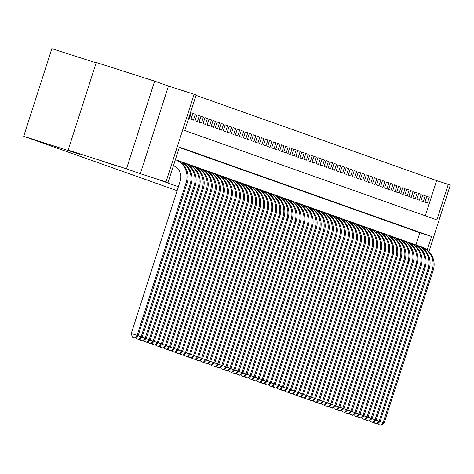 <?xml version="1.0" encoding="UTF-8"?>
<svg xmlns="http://www.w3.org/2000/svg" width="474" height="474" viewBox="0 0 474 474"><rect width="100%" height="100%" fill="white"/><g stroke="black" fill="none" stroke-linecap="round" stroke-linejoin="round"><path stroke-width="0.71" d="M99.978 160.419L117.724 166.202L99.978 160.419M425.314 215.8L436.607 180.624L450.3 185.079L428.952 251.564M96.157 62.841L51.844 48.656L23.7 136.311L177.116 190.696M23.7 136.311L79.733 154.246L68.132 150.134L96.275 62.473L154.643 81.155L126.499 168.815L140.316 173.709L165.995 181.933L194.139 94.273L196.153 94.99L184.747 130.528L436.874 219.9L448.286 184.362M140.316 173.709L168.46 86.055L154.643 81.155M168.46 86.055L194.139 94.273M436.607 180.624L196.04 95.351M68.132 150.134L126.499 168.815M173.407 165.829L174.165 166.072M190.518 112.545L191.271 112.788L190.524 112.528M192.859 113.44L195.306 114.222L192.882 113.363L190.981 119.282L193.404 120.141L195.306 114.222M196.894 114.868L199.341 115.65L196.917 114.791L195.015 120.716L197.439 121.575L199.341 115.65M200.929 116.296L203.376 117.078L200.952 116.219L199.05 122.144L201.474 123.003L203.376 117.078M204.964 117.73L207.405 118.512L204.987 117.653L203.085 123.572L205.503 124.431L207.405 118.512M208.998 119.158L211.44 119.94L209.022 119.081L207.12 125.006L209.538 125.865L211.44 119.94M213.027 120.586L215.474 121.368L213.057 120.515L211.155 126.434L213.573 127.293L215.474 121.368M217.062 122.019L219.509 122.802L217.086 121.942L215.184 127.867L217.607 128.721L219.509 122.802M221.097 123.447L223.544 124.229L221.121 123.37L219.219 129.295L221.642 130.154L223.544 124.229M225.132 124.875L227.579 125.657L225.156 124.804L223.254 130.723L225.677 131.582L227.579 125.657M229.167 126.309L231.608 127.091L229.191 126.232L227.289 132.157L229.712 133.01L231.608 127.091M233.202 127.737L235.643 128.519L233.226 127.66L231.324 133.585L233.741 134.444L235.643 128.519M237.237 129.165L239.678 129.947L237.261 129.094L235.359 135.013L237.776 135.872L239.678 129.947M241.266 130.599L243.713 131.381L241.296 130.522L239.394 136.447L241.811 137.3L243.713 131.381M245.301 132.027L247.748 132.809L245.325 131.95L243.423 137.875L245.846 138.734L247.748 132.809M249.336 133.455L251.783 134.237L249.36 133.384L247.458 139.303L249.881 140.162L251.783 134.237M253.371 134.889L255.818 135.671L253.394 134.812L251.493 140.737L253.916 141.59L255.818 135.671M257.406 136.316L259.847 137.099L257.429 136.239L255.527 142.164L257.951 143.024L259.847 137.099M261.441 137.744L263.882 138.532L261.464 137.673L259.562 143.592L261.98 144.452L263.882 138.532M265.476 139.178L267.917 139.96L265.499 139.101L263.597 145.026L266.015 145.885L267.917 139.96M269.505 140.606L271.952 141.388L269.534 140.529L267.632 146.454L270.05 147.313L271.952 141.388M273.539 142.04L275.987 142.822L273.563 141.963L271.661 147.882L274.085 148.741L275.987 142.822M277.574 143.468L280.021 144.25L277.598 143.391L275.696 149.316L278.12 150.175L280.021 144.25M281.609 144.896L284.056 145.678L281.633 144.819L279.731 150.744L282.154 151.603L284.056 145.678M285.644 146.33L288.085 147.112L285.668 146.253L283.766 152.172L286.189 153.031L288.085 147.112M289.679 147.758L292.12 148.54L289.703 147.681L287.801 153.606L290.218 154.465L292.12 148.54M293.714 149.186L296.155 149.968L293.738 149.114L291.836 155.034L294.253 155.893L296.155 149.968M297.743 150.619L300.19 151.402L297.767 150.542L295.871 156.461L298.288 157.321L300.19 151.402M301.778 152.047L304.225 152.829L301.802 151.97L299.9 157.895L302.323 158.754L304.225 152.829M305.813 153.475L308.26 154.257L305.837 153.404L303.935 159.323L306.358 160.182L308.26 154.257M309.848 154.909L312.295 155.691L309.872 154.832L307.97 160.757L310.393 161.61L312.295 155.691M313.883 156.337L316.324 157.119L313.906 156.26L312.005 162.185L314.422 163.044L316.324 157.119M317.918 157.765L320.359 158.547L317.941 157.694L316.039 163.613L318.457 164.472L320.359 158.547M321.953 159.199L324.394 159.981L321.976 159.122L320.074 165.047L322.492 165.9L324.394 159.981M325.982 160.627L328.429 161.409L326.005 160.55L324.109 166.475L326.527 167.334L328.429 161.409M330.017 162.055L332.464 162.837L330.04 161.984L328.138 167.903L330.562 168.762L332.464 162.837M334.051 163.489L336.499 164.271L334.075 163.412L332.173 169.337L334.597 170.19L336.499 164.271M338.086 164.916L340.533 165.699L338.11 164.839L336.208 170.764L338.632 171.624L340.533 165.699M342.121 166.344L344.562 167.132L342.145 166.273L340.243 172.192L342.661 173.051L344.562 167.132M346.156 167.778L348.597 168.56L346.18 167.701L344.278 173.626L346.695 174.479L348.597 168.56M350.191 169.206L352.632 169.988L350.215 169.129L348.313 175.054L350.73 175.913L352.632 169.988M354.22 170.634L356.667 171.422L354.244 170.563L352.348 176.482L354.765 177.341L356.667 171.422M358.255 172.068L360.702 172.85L358.279 171.991L356.377 177.916L358.8 178.775L360.702 172.85M362.29 173.496L364.737 174.278L362.314 173.419L360.412 179.344L362.835 180.203L364.737 174.278M366.325 174.93L368.772 175.712L366.349 174.853L364.447 180.772L366.87 181.631L368.772 175.712M370.36 176.358L372.801 177.14L370.384 176.281L368.482 182.206L370.899 183.065L372.801 177.14M374.395 177.786L376.836 178.568L374.419 177.709L372.517 183.634L374.934 184.493L376.836 178.568M378.424 179.219L380.871 180.002L378.453 179.142L376.552 185.061L378.969 185.921L380.871 180.002M382.459 180.647L384.906 181.429L382.482 180.57L380.581 186.495L383.004 187.354L384.906 181.429M386.494 182.075L388.941 182.857L386.517 182.004L384.615 187.923L387.039 188.782L388.941 182.857M390.529 183.509L392.976 184.291L390.552 183.432L388.65 189.357L391.074 190.21L392.976 184.291M394.564 184.937L397.011 185.719L394.587 184.86L392.685 190.785L395.109 191.644L397.011 185.719M398.598 186.365L401.04 187.147L398.622 186.294L396.72 192.213L399.138 193.072L401.04 187.147M402.633 187.799L405.074 188.581L402.657 187.722L400.755 193.647L403.173 194.5L405.074 188.581M406.662 189.227L409.109 190.009L406.692 189.15L404.79 195.075L407.207 195.934L409.109 190.009M410.697 190.655L413.144 191.437L410.721 190.584L408.819 196.503L411.242 197.362L413.144 191.437M414.732 192.089L417.179 192.871L414.756 192.011L412.854 197.936L415.277 198.79L417.179 192.871M418.767 193.516L421.214 194.299L418.791 193.439L416.889 199.364L419.312 200.224L421.214 194.299M422.802 194.944L425.243 195.726L422.826 194.873L420.924 200.792L423.347 201.651L425.243 195.726M188.622 118.447L189.369 118.713L191.271 112.788M424.959 202.226L427.376 203.079L429.278 197.16L426.861 196.301L424.959 202.226M427.216 249.982L431.547 236.485L179.421 147.112L168.009 182.644L156.337 178.911L178.39 186.726M415.959 244.951L419.875 232.746L179.302 147.467M168.009 182.644L165.995 181.933M419.875 232.746L431.547 236.485M426.837 196.378L429.278 197.16M173.484 165.598A12.443 12.259 109.5 0 1 180.298 180.79L131.274 333.477L137.11 335.343L186.134 182.656A18.664 18.385 -70.5 0 0 175.392 159.661L175.866 159.821A18.664 18.385 -70.5 0 1 187.141 183.011L138.118 335.705L135.078 338.116L132.341 337.227L135.078 338.116M134.675 337.974L137.11 335.343L138.118 335.705M132.341 337.227L131.274 333.477M173.448 165.704L174.272 165.971M173.46 165.675L174.082 165.876M138.023 335.776L141.145 336.777L190.169 184.084A18.664 18.385 -70.5 0 0 178.366 160.71L177.11 160.313M138.704 339.402L136.37 338.655L139.113 339.544L138.704 339.402L141.145 336.777L142.153 337.132L191.176 184.445A18.664 18.385 -70.5 0 0 179.901 161.249L178.894 160.893M142.153 337.132L139.113 339.544M136.37 338.655L136.008 337.375M173.448 165.847L174.876 166.303M173.419 165.799L174.74 166.226M142.058 337.21L145.18 338.205L194.204 185.518A18.664 18.385 -70.5 0 0 182.395 162.144L181.145 161.741M142.739 340.836L140.405 340.083L143.142 340.978L142.739 340.836L145.18 338.205L146.188 338.566L195.211 185.873A18.664 18.385 -70.5 0 0 183.936 162.677L182.928 162.321M146.188 338.566L143.142 340.978M140.405 340.083L140.043 338.803M146.093 338.637L149.215 339.639L198.239 186.946A18.664 18.385 -70.5 0 0 186.43 163.571L185.18 163.174M146.774 342.264L144.44 341.517L147.177 342.406L146.774 342.264L149.215 339.639L150.222 339.994L199.246 187.301A18.664 18.385 -70.5 0 0 187.971 164.111L186.963 163.749M150.222 339.994L147.177 342.406M144.44 341.517L144.078 340.237M150.128 340.065L153.244 341.067L202.268 188.374A18.664 18.385 -70.5 0 0 190.465 165.005L189.215 164.602M150.809 343.691L148.475 342.945L151.212 343.834L150.809 343.691L153.244 341.067L154.257 341.422L203.281 188.735A18.664 18.385 -70.5 0 0 192.006 165.539L190.998 165.183M154.257 341.422L151.212 343.834M148.475 342.945L148.113 341.665M154.163 341.499L157.279 342.495L206.303 189.807A18.664 18.385 -70.5 0 0 194.5 166.433L193.244 166.03M154.844 345.125L152.51 344.373L155.247 345.268L154.844 345.125L157.279 342.495L158.286 342.856L207.31 190.163A18.664 18.385 -70.5 0 0 196.04 166.967L195.027 166.611M158.286 342.856L155.247 345.268M152.51 344.373L152.148 343.099M158.198 342.927L161.314 343.928L210.338 191.235A18.664 18.385 -70.5 0 0 198.535 167.861L197.279 167.464M158.879 346.553L156.544 345.807L159.282 346.695L158.879 346.553L161.314 343.928L162.321 344.284L211.345 191.591A18.664 18.385 -70.5 0 0 200.075 168.4L199.062 168.039M162.321 344.284L159.282 346.695M156.544 345.807L156.177 344.527M162.227 344.355L165.349 345.356L214.372 192.663A18.664 18.385 -70.5 0 0 202.57 169.295L201.314 168.892M162.914 347.981L160.579 347.235L163.317 348.123L162.914 347.981L165.349 345.356L166.356 345.712L215.38 193.025A18.664 18.385 -70.5 0 0 204.104 169.828L203.097 169.473M166.356 345.712L163.317 348.123M160.579 347.235L160.212 345.955M166.261 345.789L169.384 346.784L218.407 194.097A18.664 18.385 -70.5 0 0 206.605 170.723L205.349 170.32M166.943 349.415L164.608 348.668L167.352 349.557L166.943 349.415L169.384 346.784L170.391 347.146L219.415 194.453A18.664 18.385 -70.5 0 0 208.139 171.256L207.132 170.901M170.391 347.146L167.352 349.557M164.608 348.668L164.247 347.389M170.296 347.217L173.419 348.218L222.442 195.525A18.664 18.385 -70.5 0 0 210.634 172.151L209.384 171.754M170.978 350.843L168.643 350.096L171.381 350.985L170.978 350.843L173.419 348.218L174.426 348.574L223.45 195.881A18.664 18.385 -70.5 0 0 212.174 172.69L211.167 172.329M174.426 348.574L171.381 350.985M168.643 350.096L168.282 348.817M174.331 348.645L177.448 349.646L226.477 196.953A18.664 18.385 -70.5 0 0 214.669 173.585L213.418 173.182M175.013 352.271L172.678 351.524L175.416 352.413L175.013 352.271L177.448 349.646L178.461 350.002L227.484 197.314A18.664 18.385 -70.5 0 0 216.209 174.118L215.202 173.762M178.461 350.002L175.416 352.413M172.678 351.524L172.317 350.245M178.366 350.079L181.483 351.074L230.506 198.387A18.664 18.385 -70.5 0 0 218.704 175.013L217.453 174.61M179.048 353.705L176.713 352.958L179.45 353.847L179.048 353.705L181.483 351.074L182.496 351.435L231.519 198.742A18.664 18.385 -70.5 0 0 220.244 175.546L219.237 175.19M182.496 351.435L179.45 353.847M176.713 352.958L176.352 351.678M182.401 351.507L185.518 352.508L234.541 199.815A18.664 18.385 -70.5 0 0 222.739 176.441L221.482 176.044M183.083 355.133L180.748 354.386L183.485 355.275L183.083 355.133L185.518 352.508L186.525 352.863L235.548 200.17A18.664 18.385 -70.5 0 0 224.279 176.98L223.266 176.624M186.525 352.863L183.485 355.275M180.748 354.386L180.381 353.106M186.436 352.94L189.553 353.936L238.576 201.243A18.664 18.385 -70.5 0 0 226.773 177.874L225.517 177.472M187.117 356.561L184.783 355.814L187.52 356.703L187.117 356.561L189.553 353.936L190.56 354.291L239.583 201.604A18.664 18.385 -70.5 0 0 228.314 178.408L227.301 178.052M190.56 354.291L187.52 356.703M184.783 355.814L184.416 354.534M190.465 354.368L193.588 355.364L242.611 202.676A18.664 18.385 -70.5 0 0 230.808 179.302L229.552 178.899M191.152 357.994L188.818 357.248L191.555 358.137L191.152 357.994L193.588 355.364L194.595 355.725L243.618 203.032A18.664 18.385 -70.5 0 0 232.343 179.842L231.336 179.48M194.595 355.725L191.555 358.137M188.818 357.248L188.451 355.968M194.5 355.796L197.622 356.798L246.646 204.104A18.664 18.385 -70.5 0 0 234.837 180.73L233.587 180.333M195.181 359.422L192.847 358.676L195.584 359.565L195.181 359.422L197.622 356.798L198.63 357.153L247.653 204.46A18.664 18.385 -70.5 0 0 236.378 181.269L235.371 180.914M198.63 357.153L195.584 359.565M192.847 358.676L192.485 357.396M198.535 357.23L201.657 358.226L250.681 205.532A18.664 18.385 -70.5 0 0 238.872 182.164L237.622 181.761M199.216 360.85L196.882 360.104L199.619 360.998L199.216 360.85L201.657 358.226L202.665 358.581L251.688 205.894A18.664 18.385 -70.5 0 0 240.413 182.697L239.406 182.342M202.665 358.581L199.619 360.998M196.882 360.104L196.52 358.824M202.57 358.658L205.686 359.653L254.716 206.966A18.664 18.385 -70.5 0 0 242.907 183.592L241.657 183.189M203.251 362.284L200.917 361.538L203.654 362.426L203.251 362.284L205.686 359.653L206.7 360.015L255.723 207.322A18.664 18.385 -70.5 0 0 244.448 184.131L243.44 183.77M206.7 360.015L203.654 362.426M200.917 361.538L200.555 360.258M206.605 360.086L209.721 361.087L258.745 208.394A18.664 18.385 -70.5 0 0 246.942 185.02L245.692 184.623M207.286 363.712L204.952 362.966L207.689 363.854L207.286 363.712L209.721 361.087L210.734 361.443L259.758 208.75A18.664 18.385 -70.5 0 0 248.483 185.559L247.475 185.204M210.734 361.443L207.689 363.854M204.952 362.966L204.59 361.686M210.64 361.52L213.756 362.515L262.78 209.822A18.664 18.385 -70.5 0 0 250.977 186.454L249.721 186.051M211.321 365.14L208.987 364.393L211.724 365.288L211.321 365.14L213.756 362.515L214.763 362.871L263.787 210.183A18.664 18.385 -70.5 0 0 252.518 186.987L251.504 186.632M214.763 362.871L211.724 365.288M208.987 364.393L208.619 363.114M214.675 362.948L217.791 363.943L266.815 211.256A18.664 18.385 -70.5 0 0 255.012 187.882L253.756 187.479M215.356 366.574L213.022 365.827L215.759 366.716L215.356 366.574L217.791 363.943L218.798 364.305L267.822 211.611A18.664 18.385 -70.5 0 0 256.547 188.421L255.539 188.059M218.798 364.305L215.759 366.716M213.022 365.827L212.654 364.547M218.704 364.376L221.826 365.377L270.85 212.684A18.664 18.385 -70.5 0 0 259.047 189.31L257.791 188.913M219.391 368.002L217.056 367.255L219.794 368.144L219.391 368.002L221.826 365.377L222.833 365.732L271.857 213.045A18.664 18.385 -70.5 0 0 260.582 189.849L259.574 189.493M222.833 365.732L219.794 368.144M217.056 367.255L216.689 365.975M222.739 365.81L225.861 366.805L274.884 214.118A18.664 18.385 -70.5 0 0 263.076 190.744L261.826 190.341M223.42 369.436L221.085 368.683L223.823 369.578L223.42 369.436L225.861 366.805L226.868 367.166L275.892 214.473A18.664 18.385 -70.5 0 0 264.616 191.277L263.609 190.921M226.868 367.166L223.823 369.578M221.085 368.683L220.724 367.403M226.773 367.237L229.896 368.239L278.919 215.546A18.664 18.385 -70.5 0 0 267.111 192.171L265.861 191.769M227.455 370.864L225.12 370.117L227.858 371.006L227.455 370.864L229.896 368.239L230.903 368.594L279.927 215.901A18.664 18.385 -70.5 0 0 268.651 192.711L267.644 192.349M230.903 368.594L227.858 371.006M225.12 370.117L224.759 368.837M230.808 368.665L233.925 369.667L282.948 216.974A18.664 18.385 -70.5 0 0 271.146 193.605L269.896 193.202M231.49 372.291L229.155 371.545L231.893 372.434L231.49 372.291L233.925 369.667L234.938 370.022L283.962 217.335A18.664 18.385 -70.5 0 0 272.686 194.139L271.679 193.783M234.938 370.022L231.893 372.434M229.155 371.545L228.794 370.265M234.843 370.099L237.96 371.095L286.983 218.407A18.664 18.385 -70.5 0 0 275.181 195.033L273.931 194.63M235.525 373.725L233.19 372.973L235.928 373.868L235.525 373.725L237.96 371.095L238.973 371.456L287.996 218.763A18.664 18.385 -70.5 0 0 276.721 195.566L275.714 195.211M238.973 371.456L235.928 373.868M233.19 372.973L232.829 371.699M238.878 371.527L241.995 372.528L291.018 219.835A18.664 18.385 -70.5 0 0 279.216 196.461L277.96 196.064M239.56 375.153L237.225 374.407L239.963 375.295L239.56 375.153L241.995 372.528L243.002 372.884L292.025 220.191A18.664 18.385 -70.5 0 0 280.756 197L279.743 196.639M243.002 372.884L239.963 375.295M237.225 374.407L236.858 373.127M242.913 372.955L246.03 373.956L295.053 221.263A18.664 18.385 -70.5 0 0 283.251 197.895L281.994 197.492M243.595 376.581L241.26 375.835L243.997 376.723L243.595 376.581L246.03 373.956L247.037 374.312L296.06 221.625A18.664 18.385 -70.5 0 0 284.785 198.428L283.778 198.073M247.037 374.312L243.997 376.723M241.26 375.835L240.893 374.555M246.942 374.389L250.065 375.384L299.088 222.697A18.664 18.385 -70.5 0 0 287.285 199.323L286.029 198.92M247.629 378.015L245.289 377.263L248.032 378.157L247.629 378.015L250.065 375.384L251.072 375.746L300.095 223.053A18.664 18.385 -70.5 0 0 288.82 199.856L287.813 199.501M251.072 375.746L248.032 378.157M245.289 377.263L244.928 375.989M250.977 375.817L254.1 376.818L303.123 224.125A18.664 18.385 -70.5 0 0 291.314 200.751L290.064 200.354M251.658 379.443L249.324 378.696L252.061 379.585L251.658 379.443L254.1 376.818L255.107 377.174L304.13 224.48A18.664 18.385 -70.5 0 0 292.855 201.29L291.848 200.929M255.107 377.174L252.061 379.585M249.324 378.696L248.963 377.417M255.012 377.245L258.134 378.246L307.158 225.553A18.664 18.385 -70.5 0 0 295.349 202.185L294.099 201.782M255.693 380.871L253.359 380.124L256.096 381.013L255.693 380.871L258.134 378.246L259.142 378.602L308.165 225.914A18.664 18.385 -70.5 0 0 296.89 202.718L295.883 202.362M259.142 378.602L256.096 381.013M253.359 380.124L252.998 378.844M259.047 378.679L262.163 379.674L311.187 226.987A18.664 18.385 -70.5 0 0 299.384 203.613L298.134 203.21M259.728 382.305L257.394 381.558L260.131 382.447L259.728 382.305L262.163 379.674L263.177 380.035L312.2 227.342A18.664 18.385 -70.5 0 0 300.925 204.146L299.918 203.79M263.177 380.035L260.131 382.447M257.394 381.558L257.032 380.278M263.082 380.107L266.198 381.108L315.222 228.415A18.664 18.385 -70.5 0 0 303.419 205.041L302.169 204.644M263.763 383.733L261.429 382.986L264.166 383.875L263.763 383.733L266.198 381.108L267.206 381.463L316.235 228.77A18.664 18.385 -70.5 0 0 304.96 205.58L303.952 205.218M267.206 381.463L264.166 383.875M261.429 382.986L261.067 381.706M267.117 381.54L270.233 382.536L319.257 229.843A18.664 18.385 -70.5 0 0 307.454 206.474L306.198 206.072M267.798 385.161L265.464 384.414L268.201 385.303L267.798 385.161L270.233 382.536L271.241 382.891L320.264 230.204A18.664 18.385 -70.5 0 0 308.995 207.008L307.981 206.652M271.241 382.891L268.201 385.303M265.464 384.414L265.096 383.134M271.152 382.968L274.268 383.964L323.292 231.276A18.664 18.385 -70.5 0 0 311.489 207.902L310.233 207.499M271.833 386.594L269.499 385.848L272.236 386.737L271.833 386.594L274.268 383.964L275.276 384.325L324.299 231.632A18.664 18.385 -70.5 0 0 313.024 208.442L312.016 208.08M275.276 384.325L272.236 386.737M269.499 385.848L269.131 384.568M275.181 384.396L278.303 385.398L327.327 232.704A18.664 18.385 -70.5 0 0 315.524 209.33L314.268 208.933M275.862 388.022L273.528 387.276L276.271 388.165L275.862 388.022L278.303 385.398L279.31 385.753L328.334 233.06A18.664 18.385 -70.5 0 0 317.059 209.869L316.051 209.514M279.31 385.753L276.271 388.165M273.528 387.276L273.166 385.996M279.216 385.83L282.338 386.825L331.362 234.132A18.664 18.385 -70.5 0 0 319.553 210.764L318.303 210.361M279.897 389.45L277.563 388.704L280.3 389.598L279.897 389.45L282.338 386.825L283.345 387.181L332.369 234.494A18.664 18.385 -70.5 0 0 321.094 211.297L320.086 210.942M283.345 387.181L280.3 389.598M277.563 388.704L277.201 387.424M283.251 387.258L286.373 388.253L335.396 235.566A18.664 18.385 -70.5 0 0 323.588 212.192L322.338 211.789M283.932 390.884L281.597 390.138L284.335 391.026L283.932 390.884L286.373 388.253L287.38 388.615L336.404 235.922A18.664 18.385 -70.5 0 0 325.128 212.731L324.121 212.37M287.38 388.615L284.335 391.026M281.597 390.138L281.236 388.858M287.285 388.686L290.402 389.687L339.425 236.994A18.664 18.385 -70.5 0 0 327.623 213.62L326.373 213.223M287.967 392.312L285.632 391.565L288.37 392.454L287.967 392.312L290.402 389.687L291.415 390.043L340.439 237.35A18.664 18.385 -70.5 0 0 329.163 214.159L328.156 213.804M291.415 390.043L288.37 392.454M285.632 391.565L285.271 390.286M291.32 390.12L294.437 391.115L343.46 238.422A18.664 18.385 -70.5 0 0 331.658 215.054L330.402 214.651M292.002 393.74L289.667 392.993L292.405 393.888L292.002 393.74L294.437 391.115L295.444 391.471L344.474 238.783A18.664 18.385 -70.5 0 0 333.198 215.587L332.185 215.232M295.444 391.471L292.405 393.888M289.667 392.993L289.306 391.714M295.355 391.548L298.472 392.543L347.495 239.856A18.664 18.385 -70.5 0 0 335.693 216.482L334.437 216.079M296.037 395.174L293.702 394.427L296.44 395.316L296.037 395.174L298.472 392.543L299.479 392.905L348.503 240.211A18.664 18.385 -70.5 0 0 337.233 217.021L336.22 216.659M299.479 392.905L296.44 395.316M293.702 394.427L293.335 393.147M299.39 392.976L302.507 393.977L351.53 241.284A18.664 18.385 -70.5 0 0 339.728 217.91L338.472 217.513M300.072 396.602L297.737 395.855L300.475 396.744L300.072 396.602L302.507 393.977L303.514 394.332L352.538 241.645A18.664 18.385 -70.5 0 0 341.262 218.449L340.255 218.093M303.514 394.332L300.475 396.744M297.737 395.855L297.37 394.575M303.419 394.409L306.542 395.405L355.565 242.718A18.664 18.385 -70.5 0 0 343.763 219.344L342.506 218.941M304.101 398.03L301.766 397.283L304.509 398.178L304.101 398.03L306.542 395.405L307.549 395.76L356.572 243.073A18.664 18.385 -70.5 0 0 345.297 219.877L344.29 219.521M307.549 395.76L304.509 398.178M301.766 397.283L301.405 396.003M307.454 395.837L310.577 396.839L359.6 244.146A18.664 18.385 -70.5 0 0 347.792 220.771L346.541 220.369M308.136 399.464L305.801 398.717L308.538 399.606L308.136 399.464L310.577 396.839L311.584 397.194L360.607 244.501A18.664 18.385 -70.5 0 0 349.332 221.311L348.325 220.949M311.584 397.194L308.538 399.606M305.801 398.717L305.44 397.437M311.489 397.265L314.612 398.267L363.635 245.573A18.664 18.385 -70.5 0 0 351.827 222.199L350.576 221.802M312.17 400.891L309.836 400.145L312.573 401.034L312.17 400.891L314.612 398.267L315.619 398.622L364.642 245.935A18.664 18.385 -70.5 0 0 353.367 222.739L352.36 222.383M315.619 398.622L312.573 401.034M309.836 400.145L309.475 398.865M315.524 398.699L318.641 399.695L367.664 247.007A18.664 18.385 -70.5 0 0 355.861 223.633L354.611 223.23M316.205 402.325L313.871 401.573L316.608 402.467L316.205 402.325L318.641 399.695L319.654 400.056L368.677 247.363A18.664 18.385 -70.5 0 0 357.402 224.166L356.395 223.811M319.654 400.056L316.608 402.467M313.871 401.573L313.51 400.299M319.559 400.127L322.676 401.128L371.699 248.435A18.664 18.385 -70.5 0 0 359.896 225.061L358.64 224.664M320.24 403.753L317.906 403.007L320.643 403.895L320.24 403.753L322.676 401.128L323.683 401.484L372.706 248.791A18.664 18.385 -70.5 0 0 361.437 225.6L360.424 225.239M323.683 401.484L320.643 403.895M317.906 403.007L317.544 401.727M323.594 401.555L326.71 402.556L375.734 249.863A18.664 18.385 -70.5 0 0 363.931 226.495L362.675 226.092M324.275 405.181L321.941 404.435L324.678 405.323L324.275 405.181L326.71 402.556L327.718 402.912L376.741 250.225A18.664 18.385 -70.5 0 0 365.472 227.028L364.459 226.673M327.718 402.912L324.678 405.323M321.941 404.435L321.573 403.155M327.623 402.989L330.745 403.984L379.769 251.297A18.664 18.385 -70.5 0 0 367.966 227.923L366.71 227.52M328.31 406.615L325.976 405.863L328.713 406.757L328.31 406.615L330.745 403.984L331.753 404.346L380.776 251.653A18.664 18.385 -70.5 0 0 369.501 228.456L368.494 228.101M331.753 404.346L328.713 406.757M325.976 405.863L325.608 404.589M331.658 404.417L334.78 405.418L383.804 252.725A18.664 18.385 -70.5 0 0 372.001 229.351L370.745 228.954M332.339 408.043L330.005 407.296L332.748 408.185L332.339 408.043L334.78 405.418L335.788 405.774L384.811 253.08A18.664 18.385 -70.5 0 0 373.536 229.89L372.528 229.529M335.788 405.774L332.748 408.185M330.005 407.296L329.643 406.017M335.693 405.845L338.815 406.846L387.839 254.153A18.664 18.385 -70.5 0 0 376.03 230.785L374.78 230.382M336.374 409.471L334.04 408.724L336.777 409.613L336.374 409.471L338.815 406.846L339.822 407.202L388.846 254.514A18.664 18.385 -70.5 0 0 377.571 231.318L376.563 230.962M339.822 407.202L336.777 409.613M334.04 408.724L333.678 407.444M339.728 407.279L342.844 408.274L391.874 255.587A18.664 18.385 -70.5 0 0 380.065 232.213L378.815 231.81M340.409 410.905L338.075 410.158L340.812 411.047L340.409 410.905L342.844 408.274L343.857 408.635L392.881 255.942A18.664 18.385 -70.5 0 0 381.606 232.746L380.598 232.39M343.857 408.635L340.812 411.047M338.075 410.158L337.713 408.878M343.763 408.707L346.879 409.708L395.903 257.015A18.664 18.385 -70.5 0 0 384.1 233.641L382.85 233.244M344.444 412.333L342.11 411.586L344.847 412.475L344.444 412.333L346.879 409.708L347.892 410.063L396.916 257.37A18.664 18.385 -70.5 0 0 385.64 234.18L384.633 233.818M347.892 410.063L344.847 412.475M342.11 411.586L341.748 410.306M347.798 410.14L350.914 411.136L399.938 258.443A18.664 18.385 -70.5 0 0 388.135 235.074L386.879 234.671M348.479 413.761L346.144 413.014L348.882 413.903L348.479 413.761L350.914 411.136L351.921 411.491L400.945 258.804A18.664 18.385 -70.5 0 0 389.675 235.608L388.662 235.252M351.921 411.491L348.882 413.903M346.144 413.014L345.777 411.734M351.832 411.568L354.949 412.564L403.972 259.876A18.664 18.385 -70.5 0 0 392.17 236.502L390.914 236.099M352.514 415.194L350.179 414.448L352.917 415.337L352.514 415.194L354.949 412.564L355.956 412.925L404.98 260.232A18.664 18.385 -70.5 0 0 393.71 237.041L392.697 236.68M355.956 412.925L352.917 415.337M350.179 414.448L349.812 413.168M355.861 412.996L358.984 413.998L408.007 261.304A18.664 18.385 -70.5 0 0 396.205 237.93L394.949 237.533M356.549 416.622L354.214 415.876L356.952 416.764L356.549 416.622L358.984 413.998L359.991 414.353L409.015 261.66A18.664 18.385 -70.5 0 0 397.739 238.469L396.732 238.114M359.991 414.353L356.952 416.764M354.214 415.876L353.847 414.596M359.896 414.43L363.019 415.425L412.042 262.732A18.664 18.385 -70.5 0 0 400.234 239.364L398.984 238.961M360.578 418.05L358.243 417.304L360.987 418.198L360.578 418.05L363.019 415.425L364.026 415.781L413.05 263.094A18.664 18.385 -70.5 0 0 401.774 239.897L400.767 239.542M364.026 415.781L360.987 418.198M358.243 417.304L357.882 416.024M363.931 415.858L367.054 416.853L416.077 264.166A18.664 18.385 -70.5 0 0 404.269 240.792L403.019 240.389M364.613 419.484L362.278 418.738L365.016 419.626L364.613 419.484L367.054 416.853L368.061 417.215L417.084 264.522A18.664 18.385 -70.5 0 0 405.809 241.331L404.802 240.97M368.061 417.215L365.016 419.626M362.278 418.738L361.917 417.458M367.966 417.286L371.083 418.287L420.112 265.594A18.664 18.385 -70.5 0 0 408.304 242.22L407.053 241.823M368.648 420.912L366.313 420.165L369.05 421.054L368.648 420.912L371.083 418.287L372.096 418.643L421.119 265.95A18.664 18.385 -70.5 0 0 409.844 242.759L408.837 242.404M372.096 418.643L369.05 421.054M366.313 420.165L365.952 418.886M372.001 418.72L375.118 419.715L424.141 267.022A18.664 18.385 -70.5 0 0 412.339 243.654L411.088 243.251M372.683 422.34L370.348 421.593L373.085 422.488L372.683 422.34L375.118 419.715L376.131 420.071L425.154 267.383A18.664 18.385 -70.5 0 0 413.879 244.187L412.872 243.832M376.131 420.071L373.085 422.488M370.348 421.593L369.987 420.314M376.036 420.148L379.153 421.143L428.176 268.456A18.664 18.385 -70.5 0 0 416.373 245.082L415.117 244.679M376.717 423.774L374.383 423.027L377.12 423.916L376.717 423.774L379.153 421.143L380.16 421.505L429.183 268.811A18.664 18.385 -70.5 0 0 417.914 245.621L416.901 245.259M380.16 421.505L377.12 423.916M374.383 423.027L374.016 421.747M380.071 421.576L383.188 422.577L432.211 269.884A18.664 18.385 -70.5 0 0 420.408 246.51L419.152 246.113M380.752 425.202L378.418 424.455L381.155 425.344L380.752 425.202L383.188 422.577L384.195 422.932L433.218 270.239A18.664 18.385 -70.5 0 0 421.943 247.049L420.936 246.693M384.195 422.932L381.155 425.344M378.418 424.455L378.051 423.175M186.134 182.656L187.141 183.011M190.169 184.084L191.176 184.445M194.204 185.518L195.211 185.873M198.239 186.946L199.246 187.301M202.268 188.374L203.281 188.735M206.303 189.807L207.31 190.163M210.338 191.235L211.345 191.591M214.372 192.663L215.38 193.025M218.407 194.097L219.415 194.453M222.442 195.525L223.45 195.881M226.477 196.953L227.484 197.314M230.506 198.387L231.519 198.742M234.541 199.815L235.548 200.17M238.576 201.243L239.583 201.604M242.611 202.676L243.618 203.032M246.646 204.104L247.653 204.46M250.681 205.532L251.688 205.894M254.716 206.966L255.723 207.322M258.745 208.394L259.758 208.75M262.78 209.822L263.787 210.183M266.815 211.256L267.822 211.611M270.85 212.684L271.857 213.045M274.884 214.118L275.892 214.473M278.919 215.546L279.927 215.901M282.948 216.974L283.962 217.335M286.983 218.407L287.996 218.763M291.018 219.835L292.025 220.191M295.053 221.263L296.06 221.625M299.088 222.697L300.095 223.053M303.123 224.125L304.13 224.48M307.158 225.553L308.165 225.914M311.187 226.987L312.2 227.342M315.222 228.415L316.235 228.77M319.257 229.843L320.264 230.204M323.292 231.276L324.299 231.632M327.327 232.704L328.334 233.06M331.362 234.132L332.369 234.494M335.396 235.566L336.404 235.922M339.425 236.994L340.439 237.35M343.46 238.422L344.474 238.783M347.495 239.856L348.503 240.211M351.53 241.284L352.538 241.645M355.565 242.718L356.572 243.073M359.6 244.146L360.607 244.501M363.635 245.573L364.642 245.935M367.664 247.007L368.677 247.363M371.699 248.435L372.706 248.791M375.734 249.863L376.741 250.225M379.769 251.297L380.776 251.653M383.804 252.725L384.811 253.08M387.839 254.153L388.846 254.514M391.874 255.587L392.881 255.942M395.903 257.015L396.916 257.37M399.938 258.443L400.945 258.804M403.972 259.876L404.98 260.232M408.007 261.304L409.015 261.66M412.042 262.732L413.05 263.094M416.077 264.166L417.084 264.522M420.112 265.594L421.119 265.95M424.141 267.022L425.154 267.383M428.176 268.456L429.183 268.811M432.211 269.884L433.218 270.239"/></g></svg>
